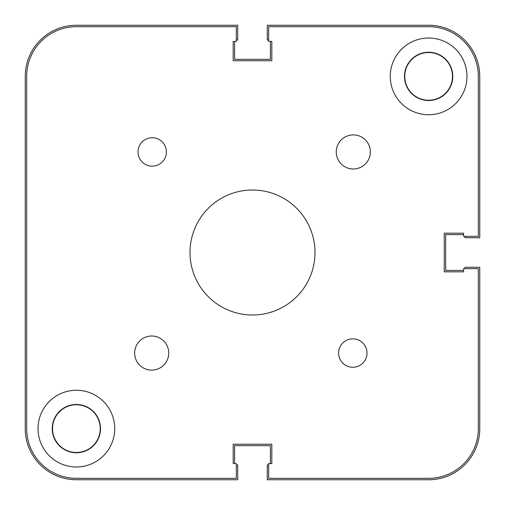 <?xml version="1.0" encoding="UTF-8"?>
<svg xmlns="http://www.w3.org/2000/svg" width="505" height="505" viewBox="0 0 505 505"><rect width="100%" height="100%" fill="white"/><g stroke="black" fill="none" stroke-linecap="round" stroke-linejoin="round"><path stroke-width="0.76" d="M134.646 353.058A17.044 17.044 0 0 0 151.689 370.102A17.044 17.044 0 0 0 168.733 353.058A17.044 17.044 0 0 0 151.689 336.014A17.044 17.044 0 0 0 134.646 353.058M336.267 151.942A17.044 17.044 0 0 0 353.311 168.986A17.044 17.044 0 0 0 370.354 151.942A17.044 17.044 0 0 0 353.311 134.898A17.044 17.044 0 0 0 336.267 151.942M338.602 353.058A14.203 14.203 0 0 0 352.806 367.261A14.203 14.203 0 0 0 367.009 353.058A14.203 14.203 0 0 0 352.806 338.855A14.203 14.203 0 0 0 338.602 353.058M137.991 151.942A14.203 14.203 0 0 0 152.194 166.145A14.203 14.203 0 0 0 166.398 151.942A14.203 14.203 0 0 0 152.194 137.739A14.203 14.203 0 0 0 137.991 151.942M404.473 76.381A24.145 24.145 0 0 0 428.619 100.527A24.145 24.145 0 0 0 452.764 76.381A24.145 24.145 0 0 0 428.619 52.236A24.145 24.145 0 0 0 404.473 76.381M52.236 428.619A24.145 24.145 0 0 0 76.381 452.764A24.145 24.145 0 0 0 100.527 428.619A24.145 24.145 0 0 0 76.381 404.473A24.145 24.145 0 0 0 52.236 428.619M38.033 428.619A38.348 38.348 0 0 0 76.381 466.967A38.348 38.348 0 0 0 114.73 428.619A38.348 38.348 0 0 0 76.381 390.27A38.348 38.348 0 0 0 38.033 428.619M390.27 76.381A38.348 38.348 0 0 0 428.619 114.73A38.348 38.348 0 0 0 466.967 76.381A38.348 38.348 0 0 0 428.619 38.033A38.348 38.348 0 0 0 390.27 76.381M190.006 252.5A62.494 62.494 0 0 0 252.5 314.994A62.494 62.494 0 0 0 314.994 252.5A62.494 62.494 0 0 0 252.5 190.006A62.494 62.494 0 0 0 190.006 252.5M76.381 26.67L236.308 26.67L76.381 26.67A49.711 49.711 0 0 0 26.67 76.381L26.67 428.619A49.711 49.711 0 0 0 76.381 478.33L236.308 478.33L236.308 463.558L233.184 463.558L233.184 444.242L233.184 463.558M271.816 444.242L233.184 444.242L271.816 444.242L271.816 463.558L271.816 444.242M463.558 271.816L444.242 271.816L463.558 271.816L463.558 268.692L478.33 268.692L478.33 428.619A49.711 49.711 0 0 1 428.619 478.33L268.692 478.33L268.692 463.558L271.816 463.558M444.242 233.184L444.242 271.816L444.242 233.184L463.558 233.184L444.242 233.184M478.33 236.308L478.33 76.381L478.33 236.308L463.558 236.308L463.558 233.184M478.33 76.381A49.711 49.711 0 0 0 428.619 26.67L268.692 26.67L268.692 41.442L271.816 41.442L271.816 60.758L271.816 41.442M233.184 60.758L271.816 60.758L233.184 60.758L233.184 41.442L233.184 60.758M236.308 26.67L236.308 41.442L233.184 41.442M236.308 464.979L237.729 464.979L237.729 479.75L76.381 479.75A51.131 51.131 0 0 1 25.25 428.619L25.25 76.381A51.131 51.131 0 0 1 76.381 25.25L237.729 25.25L237.729 40.021L236.308 40.021M234.604 41.442L234.604 59.337L270.396 59.337L270.396 41.442M464.979 236.308L464.979 237.729L479.75 237.729L479.75 76.381A51.131 51.131 0 0 0 428.619 25.25L267.271 25.25L267.271 40.021L268.692 40.021M463.558 234.604L445.662 234.604L445.662 270.396L463.558 270.396M268.692 464.979L267.271 464.979L267.271 479.75L428.619 479.75A51.131 51.131 0 0 0 479.75 428.619L479.75 267.271L464.979 267.271L464.979 268.692M270.396 463.558L270.396 445.662L234.604 445.662L234.604 463.558M52.52 428.619A23.861 23.861 0 0 0 76.381 452.48A23.861 23.861 0 0 0 100.243 428.619A23.861 23.861 0 0 0 76.381 404.757A23.861 23.861 0 0 0 52.52 428.619M404.757 76.381A23.861 23.861 0 0 0 428.619 100.243A23.861 23.861 0 0 0 452.48 76.381A23.861 23.861 0 0 0 428.619 52.52A23.861 23.861 0 0 0 404.757 76.381M236.308 478.33L76.381 478.33M26.67 428.619L26.67 76.381"/></g></svg>
